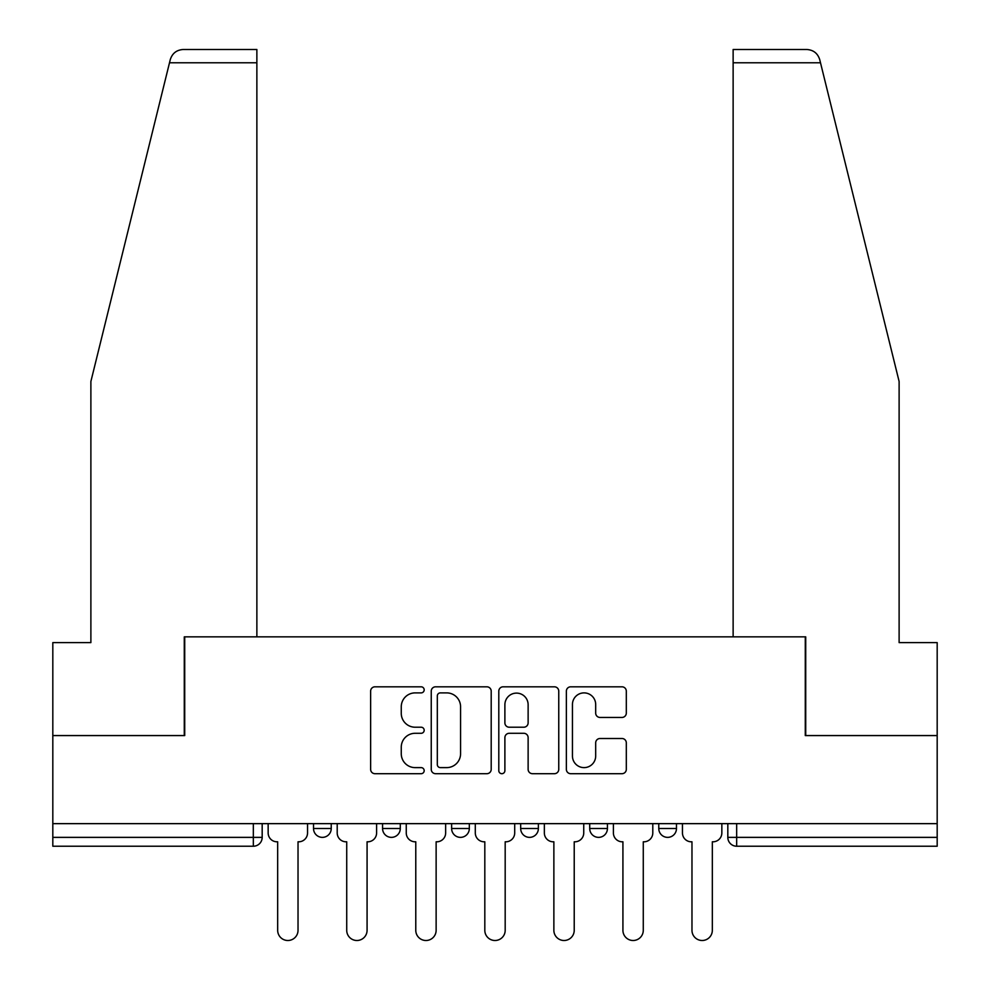 <?xml version="1.0" encoding="UTF-8"?>
<svg xmlns="http://www.w3.org/2000/svg" width="990" height="990" viewBox="0 0 990 990"><rect width="100%" height="100%" fill="white"/><g stroke="black" fill="none" stroke-linecap="round" stroke-linejoin="round"><path stroke-width="1.49" d="M424.178 689.844A3.044 3.044 0 0 0 421.146 686.812L374.975 686.812A4.344 4.344 0 0 0 370.631 691.156L370.631 769.354A4.344 4.344 0 0 0 374.975 773.697L421.146 773.697A3.044 3.044 0 0 0 424.178 770.653A3.044 3.044 0 0 0 421.146 767.621L415.169 767.621A13.897 13.897 0 0 1 401.259 753.712L401.259 747.202A13.897 13.897 0 0 1 415.169 733.293L421.146 733.293A3.044 3.044 0 0 0 424.178 730.249A3.044 3.044 0 0 0 421.146 727.217L415.169 727.217A13.897 13.897 0 0 1 401.259 713.307L401.259 706.798A13.897 13.897 0 0 1 415.169 692.889L421.146 692.889A3.044 3.044 0 0 0 424.178 689.844M658.771 823.643L658.771 828.519L676.479 828.519A8.848 8.848 0 0 1 667.619 837.367A8.848 8.848 0 0 1 658.771 828.519L658.771 823.643M520.678 823.643L520.678 828.519L538.374 828.519A8.848 8.848 0 0 1 529.526 837.367A8.848 8.848 0 0 1 520.678 828.519L520.678 823.643M621.968 717.441A4.344 4.344 0 0 0 626.311 713.097L626.311 691.156A4.344 4.344 0 0 0 621.968 686.812L570.71 686.812A4.344 4.344 0 0 0 566.367 691.156L566.367 769.354A4.344 4.344 0 0 0 570.71 773.697L621.968 773.697A4.344 4.344 0 0 0 626.311 769.354L626.311 742.859A4.344 4.344 0 0 0 621.968 738.503L600.027 738.503A4.344 4.344 0 0 0 595.683 742.859L595.683 756.001A11.62 11.62 0 0 1 584.063 767.621A11.62 11.62 0 0 1 572.443 756.001L572.443 704.509A11.62 11.62 0 0 1 584.063 692.889A11.62 11.62 0 0 1 595.683 704.509L595.683 713.097A4.344 4.344 0 0 0 600.027 717.441L621.968 717.441M169.5 62.778L170.28 59.598C172.297 53.312 176.591 49.946 183.175 49.5L256.868 49.5L256.868 62.778L169.5 62.778L90.882 381.472L90.882 642.609L52.817 642.609L52.817 735.57L184.722 735.57L184.722 636.855L805.278 636.855L805.278 735.57L937.184 735.57L937.184 823.643L52.817 823.643L52.817 837.367L262.177 837.367L262.177 823.643L262.177 837.367A8.848 8.848 0 0 1 253.329 846.227L52.817 846.227L52.817 837.367M256.868 62.778L256.868 636.855L184.276 636.855L184.276 735.57L52.817 735.57L52.817 823.643M491.201 691.156A4.344 4.344 0 0 0 486.857 686.812L435.588 686.812A4.344 4.344 0 0 0 431.244 691.156L431.244 769.354A4.344 4.344 0 0 0 435.588 773.697L486.857 773.697A4.344 4.344 0 0 0 491.201 769.354L491.201 691.156M503.143 686.812L554.412 686.812A4.344 4.344 0 0 1 558.756 691.156L558.756 769.354A4.344 4.344 0 0 1 554.412 773.697L532.471 773.697A4.344 4.344 0 0 1 528.128 769.354L528.128 737.637A4.344 4.344 0 0 0 523.784 733.293L509.231 733.293A4.344 4.344 0 0 0 504.888 737.637L504.888 770.653A3.044 3.044 0 0 1 501.843 773.697A3.044 3.044 0 0 1 498.799 770.653L498.799 691.156A4.344 4.344 0 0 1 503.143 686.812M727.823 823.643L727.823 837.367L937.184 837.367L937.184 846.227L736.671 846.227A8.848 8.848 0 0 1 727.823 837.367M937.184 823.643L937.184 837.367M676.479 828.519L676.479 823.643L676.479 828.519A8.848 8.848 0 0 1 667.619 837.367M607.427 823.643L607.427 828.519A8.848 8.848 0 0 1 598.579 837.367A8.848 8.848 0 0 1 589.718 828.519A8.848 8.848 0 0 0 598.579 837.367A8.848 8.848 0 0 0 607.427 828.519L607.427 823.643M589.718 823.643L589.718 828.519L607.427 828.519M538.374 823.643L538.374 828.519M469.322 823.643L469.322 828.519A8.848 8.848 0 0 1 460.474 837.367A8.848 8.848 0 0 1 451.626 828.519A8.848 8.848 0 0 0 460.474 837.367A8.848 8.848 0 0 0 469.322 828.519L451.626 828.519L451.626 823.643M382.573 823.643L382.573 828.519L400.282 828.519L400.282 823.643L400.282 828.519A8.848 8.848 0 0 1 391.421 837.367A8.848 8.848 0 0 1 382.573 828.519A8.848 8.848 0 0 0 391.421 837.367M313.521 823.643L313.521 828.519L331.229 828.519L331.229 823.643L331.229 828.519A8.848 8.848 0 0 1 322.381 837.367A8.848 8.848 0 0 1 313.521 828.519A8.848 8.848 0 0 0 322.381 837.367M253.329 823.643L253.329 846.227A8.848 8.848 0 0 0 262.177 837.367M440.364 692.889A3.044 3.044 0 0 0 437.32 695.933L437.32 764.577A3.044 3.044 0 0 0 440.364 767.621L446.663 767.621A13.897 13.897 0 0 0 460.573 753.712L460.573 706.798A13.897 13.897 0 0 0 446.663 692.889L440.364 692.889M528.128 704.732A11.62 11.62 0 0 0 516.508 693.111A11.62 11.62 0 0 0 504.888 704.732L504.888 722.873A4.344 4.344 0 0 0 509.231 727.217L523.784 727.217A4.344 4.344 0 0 0 528.128 722.873L528.128 704.732M268.154 832.937L268.154 823.643L268.154 832.937A8.848 8.848 0 0 0 277.014 841.797L277.67 841.797L277.67 930.315A10.185 10.185 0 0 0 287.855 940.5A10.185 10.185 0 0 0 298.027 930.315L298.027 841.797L298.695 841.797A8.848 8.848 0 0 0 307.544 832.937L307.544 823.643L307.544 832.937M277.014 841.797L277.67 841.797L277.67 930.315M298.027 930.315L298.027 841.797L298.695 841.797M337.206 832.937L337.206 823.643L337.206 832.937A8.848 8.848 0 0 0 346.055 841.797L346.723 841.797L346.723 930.315A10.185 10.185 0 0 0 356.907 940.5A10.185 10.185 0 0 0 367.08 930.315L367.08 841.797L367.748 841.797A8.848 8.848 0 0 0 376.596 832.937L376.596 823.643L376.596 832.937M406.259 832.937L406.259 823.643L406.259 832.937A8.848 8.848 0 0 0 415.107 841.797L415.775 841.797L415.775 930.315A10.185 10.185 0 0 0 425.947 940.5A10.185 10.185 0 0 0 436.132 930.315L436.132 841.797L436.8 841.797A8.848 8.848 0 0 0 445.649 832.937L445.649 823.643L445.649 832.937M170.28 59.598C171.518 56.022 171.518 56.022 170.28 59.598M820.5 62.778L819.72 59.598C818.482 56.022 818.482 56.022 819.72 59.598C818.482 56.022 818.482 56.022 819.72 59.598C817.703 53.312 813.409 49.946 806.825 49.5L733.132 49.5L733.132 636.855L805.724 636.855L805.724 735.57L937.184 735.57L937.184 642.609L899.118 642.609L899.118 381.472L820.5 62.778L733.132 62.778M346.055 841.797L346.723 841.797L346.723 930.315M367.08 930.315L367.08 841.797L367.748 841.797M415.107 841.797L415.775 841.797L415.775 930.315M436.132 930.315L436.132 841.797L436.8 841.797M475.299 832.937L475.299 823.643L475.299 832.937A8.848 8.848 0 0 0 484.16 841.797L484.815 841.797L484.815 930.315A10.185 10.185 0 0 0 495 940.5A10.185 10.185 0 0 0 505.185 930.315L505.185 841.797L505.841 841.797A8.848 8.848 0 0 0 514.701 832.937L514.701 823.643L514.701 832.937M544.351 832.937L544.351 823.643L544.351 832.937A8.848 8.848 0 0 0 553.2 841.797L553.868 841.797L553.868 930.315A10.185 10.185 0 0 0 564.053 940.5A10.185 10.185 0 0 0 574.225 930.315L574.225 841.797L574.893 841.797A8.848 8.848 0 0 0 583.741 832.937L583.741 823.643L583.741 832.937M613.404 832.937L613.404 823.643L613.404 832.937A8.848 8.848 0 0 0 622.252 841.797L622.92 841.797L622.92 930.315A10.185 10.185 0 0 0 633.093 940.5A10.185 10.185 0 0 0 643.277 930.315L643.277 841.797L643.946 841.797A8.848 8.848 0 0 0 652.794 832.937L652.794 823.643L652.794 832.937M484.16 841.797L484.815 841.797L484.815 930.315M505.185 930.315L505.185 841.797L505.841 841.797M553.2 841.797L553.868 841.797L553.868 930.315M574.225 930.315L574.225 841.797L574.893 841.797M622.252 841.797L622.92 841.797L622.92 930.315M643.277 930.315L643.277 841.797L643.946 841.797M682.457 832.937L682.457 823.643L682.457 832.937A8.848 8.848 0 0 0 691.305 841.797L691.973 841.797L691.973 930.315A10.185 10.185 0 0 0 702.145 940.5A10.185 10.185 0 0 0 712.33 930.315L712.33 841.797L712.986 841.797A8.848 8.848 0 0 0 721.846 832.937L721.846 823.643L721.846 832.937M691.305 841.797L691.973 841.797L691.973 930.315M712.33 930.315L712.33 841.797L712.986 841.797M736.671 823.643L736.671 846.227"/></g></svg>
